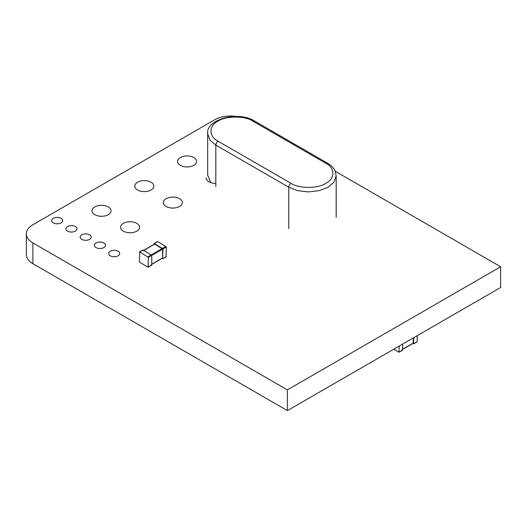 <?xml version="1.0" encoding="UTF-8"?>
<svg xmlns="http://www.w3.org/2000/svg" width="527" height="527" viewBox="0 0 527 527"><rect width="100%" height="100%" fill="white"/><g stroke="black" fill="none" stroke-linecap="round" stroke-linejoin="round"><path stroke-width="0.79" d="M151.756 264.969L148.047 267.11L148.383 257.328L139.747 251.946L143.113 250.002L151.756 255.378L151.756 264.969L151.414 265.167M148.047 267.11L139.747 262.314L139.411 261.728L139.747 251.946L139.411 252.143M142.777 250.2L143.113 250.002L142.777 250.2M151.414 264.389L162.303 258.105M154.332 244.304L154.674 244.106L154.332 244.304M162.639 257.907L162.639 249.093L154.674 244.106L143.449 250.588M166.341 256.55L162.639 258.685L162.975 248.902L154.332 243.527L157.698 241.577L166.341 246.959L166.005 256.741M162.639 258.685L162.105 258.375M153.996 244.337L154.332 243.527L153.996 243.718M157.362 241.774L157.698 241.577L157.362 241.774M399.242 346.041L398.906 352.174L402.272 350.231M393.761 349.203L398.906 352.174M402.608 344.098L402.608 350.033M413.491 337.814L413.155 343.163M413.827 337.616L413.491 343.749L416.857 341.806M412.957 343.439L413.491 343.749M417.2 335.673L417.2 341.608M235.602 116.381A22.299 12.872 0 0 0 214.634 119.8L32.957 224.693A22.299 12.872 0 0 0 26.35 233.836L26.35 254.574A22.299 12.872 0 0 0 32.878 263.678L287.393 410.619L500.65 287.492L500.65 266.761L335.198 171.216M287.393 410.619L287.393 389.881L500.65 266.761M26.35 233.836A22.299 12.872 0 0 0 32.878 242.94L287.393 389.881M206.064 177.889A9.526 5.501 0 0 0 208.857 181.775A9.526 5.501 0 0 0 215.813 183.383M123.338 231.149A9.526 5.501 0 0 0 133.713 232.341A9.526 5.501 0 0 0 139.596 227.262A9.526 5.501 0 0 0 130.07 221.762A9.526 5.501 0 0 0 120.545 227.262A9.526 5.501 0 0 0 123.338 231.149M166.097 206.459A9.526 5.501 0 0 0 176.473 207.651A9.526 5.501 0 0 0 182.355 202.572A9.526 5.501 0 0 0 172.83 197.078A9.526 5.501 0 0 0 163.304 202.572A9.526 5.501 0 0 0 166.097 206.459M180.346 165.313A9.526 5.501 0 0 0 190.728 166.506A9.526 5.501 0 0 0 196.604 161.427A9.526 5.501 0 0 0 187.085 155.933A9.526 5.501 0 0 0 177.559 161.427A9.526 5.501 0 0 0 180.346 165.313M67.502 231.116A5.553 3.208 0 0 0 73.556 231.808A5.553 3.208 0 0 0 76.988 228.85A5.553 3.208 0 0 0 71.428 225.642A5.553 3.208 0 0 0 65.875 228.85A5.553 3.208 0 0 0 67.502 231.116M94.834 214.693A9.526 5.501 0 0 0 105.209 215.879A9.526 5.501 0 0 0 111.085 210.8A9.526 5.501 0 0 0 101.566 205.306A9.526 5.501 0 0 0 92.041 210.8A9.526 5.501 0 0 0 94.834 214.693M137.593 190.003A9.526 5.501 0 0 0 147.968 191.196A9.526 5.501 0 0 0 153.844 186.117A9.526 5.501 0 0 0 144.326 180.616A9.526 5.501 0 0 0 134.8 186.117A9.526 5.501 0 0 0 137.593 190.003M96.006 247.571A5.553 3.208 0 0 0 102.06 248.27A5.553 3.208 0 0 0 105.492 245.305A5.553 3.208 0 0 0 99.939 242.097A5.553 3.208 0 0 0 94.379 245.305A5.553 3.208 0 0 0 96.006 247.571M81.757 239.344A5.553 3.208 0 0 0 87.811 240.042A5.553 3.208 0 0 0 91.237 237.078A5.553 3.208 0 0 0 85.684 233.869A5.553 3.208 0 0 0 80.13 237.078A5.553 3.208 0 0 0 81.757 239.344M110.262 255.799A5.553 3.208 0 0 0 116.315 256.497A5.553 3.208 0 0 0 119.748 253.533A5.553 3.208 0 0 0 114.188 250.325A5.553 3.208 0 0 0 108.634 253.533A5.553 3.208 0 0 0 110.262 255.799M53.253 222.888A5.553 3.208 0 0 0 59.301 223.58A5.553 3.208 0 0 0 62.733 220.622A5.553 3.208 0 0 0 57.179 217.414A5.553 3.208 0 0 0 51.626 220.622A5.553 3.208 0 0 0 53.253 222.888M288.763 228.685L288.763 187.217L297.373 190.596L308.4 191.914L319.434 190.596L328.044 187.217L333.894 182.25L336.18 175.88L335.139 171.071C333.743 167.961 331.16 165.294 327.386 163.087L325.798 163.245L252.848 121.124L254.436 120.966C237.756 110.327 205.438 119.813 207.678 133.759L207.678 175.227L210.826 182.652M148.383 257.328L151.756 255.378M148.047 256.741L151.414 254.798M151.078 254.989L162.303 248.513M151.414 255.575L162.639 249.093M162.975 248.902L166.341 246.959M162.639 248.316L166.005 246.372M402.272 349.447L413.491 342.972M32.878 263.678L32.878 242.94M215.813 186.571L215.813 145.103L288.763 187.217C288.908 185.57 289.652 184.272 291.009 183.33C298.835 188.745 317.972 188.745 325.798 183.33C335.185 178.811 335.185 167.764 325.798 163.245M207.678 133.759L209.963 140.129L215.813 145.103C215.958 143.456 216.702 142.158 218.059 141.21L291.009 183.33M252.848 121.124C245.022 115.709 225.885 115.709 218.059 121.124C208.672 125.643 208.672 136.691 218.059 141.21M148.285 267.13L151.657 265.186M139.503 251.926L142.876 249.982M151.315 264.607L162.54 258.125M143.212 250.562L154.431 244.08M162.876 258.711L166.242 256.768M154.095 243.5L157.461 241.557M399.143 352.194L402.509 350.251M402.173 349.671L413.392 343.189M413.735 343.775L417.101 341.825M336.18 175.88L336.18 217.348M254.436 120.966L327.386 163.087"/></g></svg>

